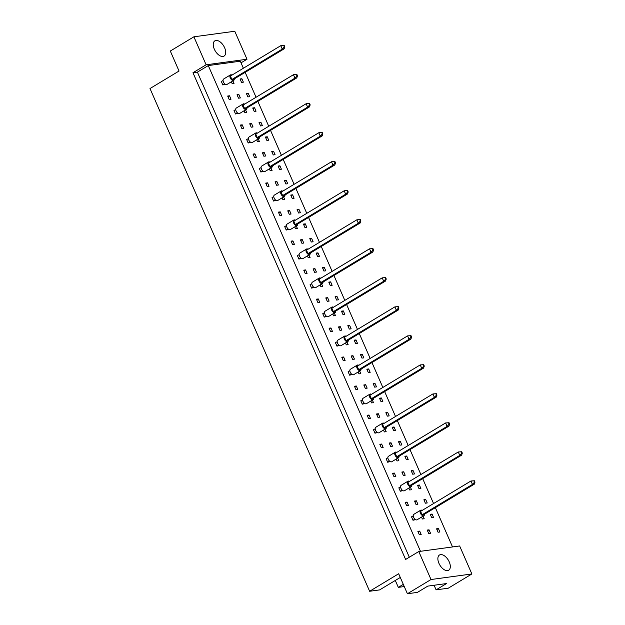 <?xml version="1.0" encoding="UTF-8"?>
<svg xmlns="http://www.w3.org/2000/svg" width="625" height="625" viewBox="0 0 625 625"><rect width="100%" height="100%" fill="white"/><g stroke="black" fill="none" stroke-linecap="round" stroke-linejoin="round"><path stroke-width="0.94" d="M440.602 554.617A8.898 4.906 58.9 0 0 439.5 554.992A8.898 4.906 58.9 0 0 439.383 564.242A8.898 4.906 58.9 0 0 447.586 570.609A8.898 4.906 58.9 0 0 448.688 570.227A8.898 4.906 58.9 0 0 448.805 560.984A8.898 4.906 58.9 0 0 440.602 554.617M215.977 40.461A8.898 4.906 58.9 0 0 214.875 40.844A8.898 4.906 58.9 0 0 214.758 50.094A8.898 4.906 58.9 0 0 222.961 56.461A8.898 4.906 58.9 0 0 224.062 56.078A8.898 4.906 58.9 0 0 224.18 46.828A8.898 4.906 58.9 0 0 215.977 40.461M409.32 557.227L197.391 72.133L192.969 72.734L405.617 559.461L418.773 551.531L459.641 545.969L471.875 573.961L448.281 588.195L436.094 589.852L434.086 585.25M436.094 589.852L446.531 583.555L427.82 586.102L417.391 592.391L407.414 593.75L398.672 573.758L369.633 591.266L150 88.539L179.039 71.031L170.305 51.039L193.898 36.805L206.125 64.797L247 59.242L234.766 31.25L193.898 36.805M403.305 584.359L398.32 587.367L404.266 586.555M398.32 587.367L395.297 580.453M369.633 591.266L379.617 589.906L400.289 577.445M471.875 573.961L431.008 579.523L407.414 593.75M418.773 551.531L431.008 579.523M241.023 62.844L247 59.242M192.969 72.734L206.125 64.797M197.391 72.133L208.281 65.57L240.313 61.211L243.375 68.234M421.539 517.102L422.367 518.992L424.211 518.742L423.086 516.172M432.062 514.047L430.219 514.297L431.719 517.727L433.562 517.477L432.062 514.047L430.523 514.977M413.234 515.805L411.516 516.836L413.016 520.266L415.531 519.609M419.695 531.102L417.859 531.352L419.352 534.773L421.195 534.523L419.695 531.102L418.156 532.031M429.047 529.828L427.211 530.078L428.711 533.508L430.547 533.258L429.047 529.828L427.508 530.758M438.406 528.555L436.562 528.805L438.062 532.234L439.898 531.984L438.406 528.555L436.859 529.484M420.484 551.297L208.281 65.57M245.172 72.344L256.055 97.25M257.852 101.359L268.734 126.273M270.531 130.383L281.414 155.297M283.211 159.406L294.094 184.312M295.891 188.422L306.773 213.336M308.57 217.445L319.453 242.359M321.242 246.469L332.133 271.383M333.922 275.484L344.812 300.398M346.602 304.508L357.484 329.422M359.281 333.531L370.164 358.445M371.961 362.547L382.844 387.461M384.641 391.57L395.523 416.484M397.32 420.594L408.203 445.508M410 449.609L420.883 474.523M422.68 478.633L433.562 503.547M435.359 507.656L452.523 546.938M407.023 502.078L405.18 502.328L406.68 505.758L408.516 505.508L407.023 502.078L405.477 503.008M400.555 486.781L398.836 487.82L400.336 491.242L402.852 490.586M394.344 473.055L392.5 473.305L394 476.734L395.836 476.484L394.344 473.055L392.797 473.984M387.875 457.758L386.164 458.797L387.656 462.227L390.172 461.57M381.664 444.039L379.82 444.289L381.32 447.711L383.156 447.461L381.664 444.039L380.117 444.969M375.195 428.742L373.484 429.773L374.977 433.203L377.492 432.547M368.984 415.016L367.141 415.266L368.641 418.695L370.484 418.445L368.984 415.016L367.438 415.945M362.523 399.719L360.805 400.758L362.297 404.18L364.812 403.523M356.305 385.992L354.461 386.242L355.961 389.672L357.805 389.422L356.305 385.992L354.758 386.922M349.844 370.695L348.125 371.734L349.625 375.164L352.133 374.508M343.625 356.977L341.781 357.227L343.281 360.648L345.125 360.398L343.625 356.977L342.078 357.906M337.164 341.68L335.445 342.711L336.945 346.141L339.461 345.484M330.945 327.953L329.102 328.203L330.602 331.633L332.445 331.383L330.945 327.953L329.406 328.883M324.484 312.656L322.766 313.695L324.266 317.117L326.781 316.461M318.266 298.93L316.43 299.18L317.922 302.609L319.766 302.359L318.266 298.93L316.727 299.859M311.805 283.633L310.086 284.672L311.586 288.102L314.102 287.445M305.586 269.914L303.75 270.164L305.242 273.586L307.086 273.336L305.586 269.914L304.047 270.844M299.125 254.617L297.406 255.648L298.906 259.078L301.422 258.422M292.906 240.891L291.07 241.141L292.562 244.57L294.406 244.32L292.906 240.891L291.367 241.82M286.445 225.594L284.727 226.633L286.227 230.055L288.742 229.398M280.234 211.867L278.391 212.117L279.891 215.547L281.727 215.297L280.234 211.867L278.688 212.797M273.766 196.57L272.047 197.609L273.547 201.039L276.062 200.383M267.555 182.852L265.711 183.102L267.211 186.523L269.047 186.273L267.555 182.852L266.008 183.781M261.086 167.555L259.375 168.586L260.867 172.016L263.383 171.359M254.875 153.828L253.031 154.078L254.531 157.508L256.367 157.258L254.875 153.828L253.328 154.758M248.406 138.531L246.695 139.57L248.188 142.992L250.703 142.336M242.195 124.805L240.352 125.055L241.852 128.484L243.688 128.234L242.195 124.805L240.648 125.734M235.734 109.508L234.016 110.547L235.508 113.977L238.023 113.32M229.516 95.781L227.672 96.039L229.172 99.461L231.016 99.211L229.516 95.781L227.969 96.719M223.055 80.492L221.336 81.523L222.828 84.953L225.344 84.297M425.727 499.531L423.883 499.781L425.383 503.211L427.219 502.961L425.727 499.531L424.18 500.469M419.383 485.023L417.547 485.273L419.039 488.703L420.883 488.453L419.383 485.023L417.844 485.953M413.047 470.516L411.203 470.766L412.703 474.195L414.539 473.938L413.047 470.516L411.5 471.445M406.703 456L404.867 456.25L406.359 459.68L408.203 459.43L406.703 456L405.164 456.938M400.367 441.492L398.523 441.742L400.023 445.172L401.867 444.922L400.367 441.492L398.82 442.422M394.023 426.984L392.188 427.234L393.68 430.664L395.523 430.406L394.023 426.984L392.484 427.914M387.688 412.469L385.844 412.719L387.344 416.148L389.188 415.898L387.688 412.469L386.141 413.406M381.344 397.961L379.508 398.211L381.008 401.641L382.844 401.391L381.344 397.961L379.805 398.891M375.008 383.453L373.164 383.703L374.664 387.133L376.508 386.875L375.008 383.453L373.461 384.383M368.672 368.938L366.828 369.188L368.328 372.617L370.164 372.367L368.672 368.938L367.125 369.875M362.328 354.43L360.484 354.68L361.984 358.109L363.828 357.859L362.328 354.43L360.789 355.359M355.992 339.922L354.148 340.172L355.648 343.594L357.484 343.344L355.992 339.922L354.445 340.852M349.648 325.406L347.812 325.656L349.305 329.086L351.148 328.836L349.648 325.406L348.109 326.344M343.312 310.898L341.469 311.148L342.969 314.578L344.805 314.328L343.312 310.898L341.766 311.828M336.969 296.391L335.133 296.641L336.625 300.062L338.469 299.812L336.969 296.391L335.43 297.32M330.633 281.875L328.789 282.125L330.289 285.555L332.133 285.305L330.633 281.875L329.086 282.805M324.289 267.367L322.453 267.617L323.945 271.047L325.789 270.797L324.289 267.367L322.75 268.297M317.953 252.859L316.109 253.109L317.609 256.531L319.453 256.281L317.953 252.859L316.406 253.789M311.617 238.344L309.773 238.594L311.273 242.023L313.109 241.773L311.617 238.344L310.07 239.273M305.273 223.836L303.43 224.086L304.93 227.516L306.773 227.266L305.273 223.836L303.727 224.766M298.938 209.328L297.094 209.578L298.594 213L300.43 212.75L298.938 209.328L297.391 210.258M292.594 194.812L290.758 195.062L292.25 198.492L294.094 198.242L292.594 194.812L291.055 195.742M286.258 180.305L284.414 180.555L285.914 183.984L287.75 183.734L286.258 180.305L284.711 181.234M279.914 165.797L278.078 166.047L279.57 169.469L281.414 169.219L279.914 165.797L278.375 166.727M273.578 151.281L271.734 151.531L273.234 154.961L275.07 154.711L273.578 151.281L272.031 152.211M267.234 136.773L265.398 137.023L266.891 140.453L268.734 140.203L267.234 136.773L265.695 137.703M260.898 122.266L259.055 122.516L260.555 125.937L262.398 125.688L260.898 122.266L259.352 123.195M254.555 107.75L252.719 108L254.211 111.43L256.055 111.18L254.555 107.75L253.016 108.68M248.219 93.242L246.375 93.492L247.875 96.922L249.719 96.672L248.219 93.242L246.672 94.172M241.883 78.734L240.039 78.984L241.539 82.406L243.375 82.156L241.883 78.734L240.336 79.664M416.375 500.805L414.531 501.055L416.031 504.484L417.867 504.234L416.375 500.805L414.828 501.734M408.859 488.078L409.688 489.977L411.531 489.727L410.406 487.148M403.695 471.789L401.852 472.039L403.352 475.461L405.188 475.211L403.695 471.789L402.148 472.719M396.18 459.062L397.008 460.953L398.852 460.703L397.727 458.125M391.016 442.766L389.172 443.016L390.672 446.445L392.508 446.195L391.016 442.766L389.469 443.695M383.5 430.039L384.328 431.93L386.172 431.68L385.047 429.109M378.336 413.742L376.492 413.992L377.992 417.422L379.836 417.172L378.336 413.742L376.789 414.672M370.828 401.016L371.648 402.914L373.492 402.664L372.367 400.086M365.656 384.727L363.812 384.977L365.312 388.398L367.156 388.148L365.656 384.727L364.109 385.656M358.148 372L358.977 373.891L360.812 373.641L359.688 371.062M352.977 355.703L351.133 355.953L352.633 359.383L354.477 359.133L352.977 355.703L351.43 356.633M345.469 342.977L346.297 344.867L348.133 344.617L347.008 342.047M340.297 326.68L338.461 326.93L339.953 330.359L341.797 330.109L340.297 326.68L338.758 327.609M332.789 313.953L333.617 315.852L335.453 315.602L334.328 313.023M327.617 297.656L325.781 297.914L327.273 301.336L329.117 301.086L327.617 297.656L326.078 298.594M320.109 284.93L320.938 286.828L322.773 286.578L321.656 284M314.938 268.641L313.102 268.891L314.594 272.32L316.438 272.07L314.938 268.641L313.398 269.57M307.43 255.914L308.258 257.805L310.102 257.555L308.977 254.984M302.258 239.617L300.422 239.867L301.922 243.297L303.758 243.047L302.258 239.617L300.719 240.547M294.75 226.891L295.578 228.789L297.422 228.539L296.297 225.961M289.586 210.594L287.742 210.844L289.242 214.273L291.078 214.023L289.586 210.594L288.039 211.531M282.07 197.867L282.898 199.766L284.742 199.516L283.617 196.938M276.906 181.578L275.062 181.828L276.562 185.258L278.398 185L276.906 181.578L275.359 182.508M269.391 168.852L270.219 170.742L272.062 170.492L270.938 167.922M264.227 152.555L262.383 152.805L263.883 156.234L265.719 155.984L264.227 152.555L262.68 153.484M256.711 139.828L257.539 141.727L259.383 141.469L258.258 138.898M251.547 123.531L249.703 123.781L251.203 127.211L253.047 126.961L251.547 123.531L250 124.469M244.039 110.805L244.859 112.703L246.703 112.453L245.578 109.875M238.867 94.516L237.023 94.766L238.523 98.188L240.367 97.938L238.867 94.516L237.32 95.445M231.359 81.789L232.188 83.68L234.023 83.43L232.898 80.859M422.188 510.406A3.18 1.75 58.9 0 0 421.016 510.102A3.18 1.75 58.9 0 0 420.625 510.234A3.18 1.75 58.9 0 0 420.578 513.539A3.18 1.75 58.9 0 0 423.508 515.812A3.18 1.75 58.9 0 0 423.906 515.68A3.18 1.75 58.9 0 0 424.484 514.211M420.625 510.234L413.812 514.336A3.18 1.75 58.9 0 0 413.773 517.641A3.18 1.75 58.9 0 0 416.703 519.914A3.18 1.75 58.9 0 0 417.094 519.781L423.906 515.68M475 482.141L474.297 484.172L472.453 484.422L422.094 514.797L420.594 511.367L470.961 480.992L474.398 480.766L473.883 480.836L474.484 482.211L475 482.141L474.398 480.766M422.094 514.797L423.93 514.547L474.297 484.172M474.484 482.211L472.453 484.422L470.961 480.992L473.883 480.836M414.898 519.133L413.016 520.266M409.508 481.383A3.18 1.75 58.9 0 0 408.336 481.078A3.18 1.75 58.9 0 0 407.945 481.211A3.18 1.75 58.9 0 0 407.898 484.516A3.18 1.75 58.9 0 0 410.828 486.789A3.18 1.75 58.9 0 0 411.227 486.656A3.18 1.75 58.9 0 0 411.805 485.188M407.945 481.211L401.141 485.32A3.18 1.75 58.9 0 0 401.094 488.617A3.18 1.75 58.9 0 0 404.023 490.898A3.18 1.75 58.9 0 0 404.422 490.758L411.227 486.656M462.32 453.117L461.617 455.148L459.773 455.406L409.414 485.773L407.914 482.344L458.281 451.977L461.719 451.75L461.203 451.82L461.805 453.188L462.32 453.117L461.719 451.75M409.414 485.773L411.25 485.523L461.617 455.148M461.805 453.188L459.773 455.406L458.281 451.977L461.203 451.82M402.219 490.109L400.336 491.242M396.828 452.367A3.18 1.75 58.9 0 0 395.656 452.055A3.18 1.75 58.9 0 0 395.266 452.195A3.18 1.75 58.9 0 0 395.219 455.492A3.18 1.75 58.9 0 0 398.156 457.773A3.18 1.75 58.9 0 0 398.547 457.633A3.18 1.75 58.9 0 0 399.125 456.172M395.266 452.195L388.461 456.297A3.18 1.75 58.9 0 0 388.414 459.602A3.18 1.75 58.9 0 0 391.344 461.875A3.18 1.75 58.9 0 0 391.742 461.742L398.547 457.633M449.641 424.102L448.938 426.133L447.094 426.383L396.734 456.75L395.234 453.328L445.602 422.953L449.039 422.727L448.523 422.797L449.125 424.172L449.641 424.102L449.039 422.727M396.734 456.75L398.57 456.5L448.938 426.133M449.125 424.172L447.094 426.383L445.602 422.953L448.523 422.797M389.539 461.094L387.656 462.227M384.148 423.344A3.18 1.75 58.9 0 0 382.977 423.039A3.18 1.75 58.9 0 0 382.586 423.172A3.18 1.75 58.9 0 0 382.539 426.477A3.18 1.75 58.9 0 0 385.477 428.75A3.18 1.75 58.9 0 0 385.867 428.617A3.18 1.75 58.9 0 0 386.445 427.148M382.586 423.172L375.781 427.273A3.18 1.75 58.9 0 0 375.734 430.578A3.18 1.75 58.9 0 0 378.664 432.852A3.18 1.75 58.9 0 0 379.062 432.719L385.867 428.617M436.961 395.078L436.258 397.109L434.422 397.359L384.055 427.734L382.555 424.305L432.922 393.93L436.367 393.703L435.852 393.773L436.445 395.148L436.961 395.078L436.367 393.703M384.055 427.734L385.898 427.484L436.258 397.109M436.445 395.148L434.422 397.359L432.922 393.93L435.852 393.773M376.859 432.07L374.977 433.203M371.469 394.32A3.18 1.75 58.9 0 0 370.297 394.016A3.18 1.75 58.9 0 0 369.906 394.148A3.18 1.75 58.9 0 0 369.867 397.453A3.18 1.75 58.9 0 0 372.797 399.727A3.18 1.75 58.9 0 0 373.188 399.594A3.18 1.75 58.9 0 0 373.766 398.125M369.906 394.148L363.102 398.258A3.18 1.75 58.9 0 0 363.055 401.555A3.18 1.75 58.9 0 0 365.992 403.836A3.18 1.75 58.9 0 0 366.383 403.695L373.188 399.594M424.281 366.055L423.578 368.086L421.742 368.336L371.375 398.711L369.875 395.281L420.242 364.914L423.688 364.688L423.172 364.758L423.766 366.125L424.281 366.055L423.688 364.688M371.375 398.711L373.219 398.461L423.578 368.086M423.766 366.125L421.742 368.336L420.242 364.914L423.172 364.758M364.18 403.047L362.297 404.18M358.797 365.297A3.18 1.75 58.9 0 0 357.617 364.992A3.18 1.75 58.9 0 0 357.227 365.133A3.18 1.75 58.9 0 0 357.188 368.43A3.18 1.75 58.9 0 0 360.117 370.711A3.18 1.75 58.9 0 0 360.508 370.57A3.18 1.75 58.9 0 0 361.086 369.109M357.227 365.133L350.422 369.234A3.18 1.75 58.9 0 0 350.383 372.539A3.18 1.75 58.9 0 0 353.312 374.812A3.18 1.75 58.9 0 0 353.703 374.672L360.508 370.57M411.602 337.039L410.898 339.07L409.062 339.32L358.695 369.688L357.195 366.266L407.562 335.891L411.008 335.664L410.492 335.734L411.086 337.109L411.602 337.039L411.008 335.664M358.695 369.688L360.539 369.438L410.898 339.07M411.086 337.109L409.062 339.32L407.562 335.891L410.492 335.734M351.5 374.031L349.625 375.164M346.117 336.281A3.18 1.75 58.9 0 0 344.938 335.977A3.18 1.75 58.9 0 0 344.547 336.109A3.18 1.75 58.9 0 0 344.508 339.414A3.18 1.75 58.9 0 0 347.438 341.688A3.18 1.75 58.9 0 0 347.828 341.547A3.18 1.75 58.9 0 0 348.406 340.086M344.547 336.109L337.742 340.211A3.18 1.75 58.9 0 0 337.703 343.516A3.18 1.75 58.9 0 0 340.633 345.789A3.18 1.75 58.9 0 0 341.023 345.656L347.828 341.547M398.922 308.016L398.219 310.047L396.383 310.297L346.016 340.672L344.523 337.242L394.883 306.867L398.328 306.641L397.812 306.711L398.406 308.086L398.922 308.016L398.328 306.641M346.016 340.672L347.859 340.422L398.219 310.047M398.406 308.086L396.383 310.297L394.883 306.867L397.812 306.711M338.82 345.008L336.945 346.141M333.438 307.258A3.18 1.75 58.9 0 0 332.266 306.953A3.18 1.75 58.9 0 0 331.867 307.086A3.18 1.75 58.9 0 0 331.828 310.391A3.18 1.75 58.9 0 0 334.758 312.664A3.18 1.75 58.9 0 0 335.148 312.531A3.18 1.75 58.9 0 0 335.734 311.062M331.867 307.086L325.062 311.195A3.18 1.75 58.9 0 0 325.023 314.492A3.18 1.75 58.9 0 0 327.953 316.766A3.18 1.75 58.9 0 0 328.344 316.633L335.148 312.531M386.25 278.992L385.547 281.023L383.703 281.273L333.336 311.648L331.844 308.219L382.203 277.852L385.648 277.625L385.133 277.695L385.734 279.062L386.25 278.992L385.648 277.625M333.336 311.648L335.18 311.398L385.547 281.023M385.734 279.062L383.703 281.273L382.203 277.852L385.133 277.695M326.141 315.984L324.266 317.117M320.758 278.234A3.18 1.75 58.9 0 0 319.586 277.93A3.18 1.75 58.9 0 0 319.188 278.07A3.18 1.75 58.9 0 0 319.148 281.367A3.18 1.75 58.9 0 0 322.078 283.641A3.18 1.75 58.9 0 0 322.469 283.508A3.18 1.75 58.9 0 0 323.055 282.047M319.188 278.07L312.383 282.172A3.18 1.75 58.9 0 0 312.344 285.477A3.18 1.75 58.9 0 0 315.273 287.75A3.18 1.75 58.9 0 0 315.664 287.609L322.469 283.508M373.57 249.977L372.867 252.008L371.023 252.258L320.656 282.625L319.164 279.203L369.523 248.828L372.969 248.602L372.453 248.672L373.055 250.047L373.57 249.977L372.969 248.602M320.656 282.625L322.5 282.375L372.867 252.008M373.055 250.047L371.023 252.258L369.523 248.828L372.453 248.672M313.469 286.969L311.586 288.102M308.078 249.219A3.18 1.75 58.9 0 0 306.906 248.914A3.18 1.75 58.9 0 0 306.508 249.047A3.18 1.75 58.9 0 0 306.469 252.352A3.18 1.75 58.9 0 0 309.398 254.625A3.18 1.75 58.9 0 0 309.789 254.484A3.18 1.75 58.9 0 0 310.375 253.023M306.508 249.047L299.703 253.148A3.18 1.75 58.9 0 0 299.664 256.453A3.18 1.75 58.9 0 0 302.594 258.727A3.18 1.75 58.9 0 0 302.984 258.594L309.789 254.484M360.891 220.953L360.188 222.984L358.344 223.234L307.977 253.609L306.484 250.18L356.844 219.805L360.289 219.578L359.773 219.648L360.375 221.023L360.891 220.953L360.289 219.578M307.977 253.609L309.82 253.359L360.188 222.984M360.375 221.023L358.344 223.234L356.844 219.805L359.773 219.648M300.789 257.945L298.906 259.078M295.398 220.195A3.18 1.75 58.9 0 0 294.227 219.891A3.18 1.75 58.9 0 0 293.836 220.023A3.18 1.75 58.9 0 0 293.789 223.328A3.18 1.75 58.9 0 0 296.719 225.602A3.18 1.75 58.9 0 0 297.117 225.469A3.18 1.75 58.9 0 0 297.695 224M293.836 220.023L287.023 224.133A3.18 1.75 58.9 0 0 286.984 227.43A3.18 1.75 58.9 0 0 289.914 229.703A3.18 1.75 58.9 0 0 290.305 229.57L297.117 225.469M348.211 191.93L347.508 193.961L345.664 194.211L295.305 224.586L293.805 221.156L344.172 190.789L347.609 190.562L347.094 190.633L347.695 192L348.211 191.93L347.609 190.562M295.305 224.586L297.141 224.336L347.508 193.961M347.695 192L345.664 194.211L344.172 190.789L347.094 190.633M288.109 228.922L286.227 230.055M282.719 191.172A3.18 1.75 58.9 0 0 281.547 190.867A3.18 1.75 58.9 0 0 281.156 191.008A3.18 1.75 58.9 0 0 281.109 194.305A3.18 1.75 58.9 0 0 284.039 196.578A3.18 1.75 58.9 0 0 284.438 196.445A3.18 1.75 58.9 0 0 285.016 194.984M281.156 191.008L274.344 195.109A3.18 1.75 58.9 0 0 274.305 198.414A3.18 1.75 58.9 0 0 277.234 200.688A3.18 1.75 58.9 0 0 277.625 200.547L284.438 196.445M335.531 162.914L334.828 164.945L332.984 165.195L282.625 195.562L281.125 192.133L331.492 161.766L334.93 161.539L334.414 161.609L335.016 162.977L335.531 162.914L334.93 161.539M282.625 195.562L284.461 195.312L334.828 164.945M335.016 162.977L332.984 165.195L331.492 161.766L334.414 161.609M275.43 199.906L273.547 201.039M270.039 162.156A3.18 1.75 58.9 0 0 268.867 161.852A3.18 1.75 58.9 0 0 268.477 161.984A3.18 1.75 58.9 0 0 268.43 165.289A3.18 1.75 58.9 0 0 271.359 167.562A3.18 1.75 58.9 0 0 271.758 167.422A3.18 1.75 58.9 0 0 272.336 165.961M268.477 161.984L261.672 166.086A3.18 1.75 58.9 0 0 261.625 169.391A3.18 1.75 58.9 0 0 264.555 171.664A3.18 1.75 58.9 0 0 264.953 171.531L271.758 167.422M322.852 133.891L322.148 135.922L320.305 136.172L269.945 166.547L268.445 163.117L318.812 132.742L322.25 132.516L321.734 132.586L322.336 133.961L322.852 133.891L322.25 132.516M269.945 166.547L271.781 166.289L322.148 135.922M322.336 133.961L320.305 136.172L318.812 132.742L321.734 132.586M262.75 170.883L260.867 172.016M257.359 133.133A3.18 1.75 58.9 0 0 256.188 132.828A3.18 1.75 58.9 0 0 255.797 132.961A3.18 1.75 58.9 0 0 255.75 136.266A3.18 1.75 58.9 0 0 258.688 138.539A3.18 1.75 58.9 0 0 259.078 138.406A3.18 1.75 58.9 0 0 259.656 136.938M255.797 132.961L248.992 137.07A3.18 1.75 58.9 0 0 248.945 140.367A3.18 1.75 58.9 0 0 251.875 142.641A3.18 1.75 58.9 0 0 252.273 142.508L259.078 138.406M310.172 104.867L309.469 106.898L307.633 107.148L257.266 137.523L255.766 134.094L306.133 103.727L309.57 103.5L309.055 103.57L309.656 104.938L310.172 104.867L309.57 103.5M257.266 137.523L259.102 137.273L309.469 106.898M309.656 104.938L307.633 107.148L306.133 103.727L309.055 103.57M250.07 141.859L248.188 142.992M244.68 104.109A3.18 1.75 58.9 0 0 243.508 103.805A3.18 1.75 58.9 0 0 243.117 103.945A3.18 1.75 58.9 0 0 243.078 107.242A3.18 1.75 58.9 0 0 246.008 109.516A3.18 1.75 58.9 0 0 246.398 109.383A3.18 1.75 58.9 0 0 246.977 107.922M243.117 103.945L236.312 108.047A3.18 1.75 58.9 0 0 236.266 111.352A3.18 1.75 58.9 0 0 239.195 113.625A3.18 1.75 58.9 0 0 239.594 113.484L246.398 109.383M297.492 75.844L296.789 77.883L294.953 78.133L244.586 108.5L243.086 105.07L293.453 74.703L296.898 74.477L296.383 74.547L296.977 75.914L297.492 75.844L296.898 74.477M244.586 108.5L246.43 108.25L296.789 77.883M296.977 75.914L294.953 78.133L293.453 74.703L296.383 74.547M237.391 112.836L235.508 113.977M232 75.094A3.18 1.75 58.9 0 0 230.828 74.781A3.18 1.75 58.9 0 0 230.437 74.922A3.18 1.75 58.9 0 0 230.398 78.227A3.18 1.75 58.9 0 0 233.328 80.5A3.18 1.75 58.9 0 0 233.719 80.359A3.18 1.75 58.9 0 0 234.297 78.898M230.437 74.922L223.633 79.023A3.18 1.75 58.9 0 0 223.586 82.328A3.18 1.75 58.9 0 0 226.523 84.602A3.18 1.75 58.9 0 0 226.914 84.469L233.719 80.359M284.812 46.828L284.109 48.859L282.273 49.109L231.906 79.477L230.406 76.055L280.773 45.68L284.219 45.453L283.703 45.523L284.297 46.898L284.812 46.828L284.219 45.453M231.906 79.477L233.75 79.227L284.109 48.859M284.297 46.898L282.273 49.109L280.773 45.68L283.703 45.523M224.711 83.82L222.828 84.953"/></g></svg>
